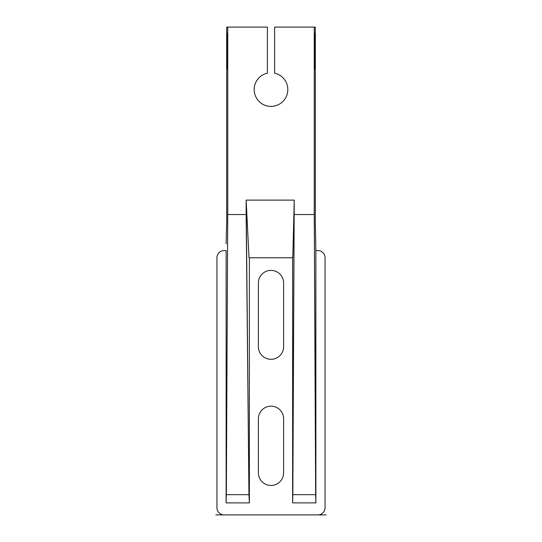<?xml version="1.0" encoding="UTF-8"?>
<svg xmlns="http://www.w3.org/2000/svg" width="542" height="542" viewBox="0 0 542 542"><rect width="100%" height="100%" fill="white"/><g stroke="black" fill="none" stroke-linecap="round" stroke-linejoin="round"><path stroke-width="0.81" d="M224.144 514.9L317.856 514.9A7.209 7.209 0 0 0 325.065 507.691L325.065 257.782A7.209 7.209 0 0 0 317.856 250.573L315.871 250.573L315.871 502.888L292.626 502.888L292.626 257.782L292.626 502.888L315.871 502.888L315.871 250.573L317.856 250.573A7.209 7.209 0 0 1 325.065 257.782L325.065 507.691A7.209 7.209 0 0 1 317.856 514.9L224.144 514.9A7.209 7.209 0 0 1 216.935 507.691L216.935 257.782L216.935 507.691A7.209 7.209 0 0 0 224.144 514.9M249.374 257.782L249.374 502.888L226.129 502.888L226.129 250.573L224.144 250.573A7.209 7.209 0 0 0 216.935 257.782A7.209 7.209 0 0 1 224.144 250.573L226.129 250.573L226.129 502.888L249.374 502.888L248.947 494.663L226.346 494.663L226.129 502.888L226.346 494.663L248.947 494.663L249.374 502.888L249.374 257.782M258.385 418.783A12.615 12.615 0 0 1 271 406.168A12.615 12.615 0 0 1 283.615 418.783L283.615 472.848A12.615 12.615 0 0 1 271 485.463A12.615 12.615 0 0 1 258.385 472.848L258.385 418.783A12.615 12.615 0 0 1 271 406.168A12.615 12.615 0 0 1 283.615 418.783L283.615 472.848A12.615 12.615 0 0 1 271 485.463A12.615 12.615 0 0 1 258.385 472.848L258.385 418.783M258.385 346.69L258.385 283.012A12.615 12.615 0 0 1 271 270.397A12.615 12.615 0 0 1 283.615 283.012L283.615 346.69A12.615 12.615 0 0 1 271 359.305A12.615 12.615 0 0 1 258.385 346.69L258.385 283.012A12.615 12.615 0 0 1 271 270.397A12.615 12.615 0 0 1 283.615 283.012L283.615 346.69A12.615 12.615 0 0 1 271 359.305A12.615 12.615 0 0 1 258.385 346.69M315.871 250.573L315.322 221.969L315.322 27.1L314.252 27.1L314.252 214.53L315.871 502.888L315.654 494.663L292.843 494.663L292.626 502.888L294.238 200.113L292.802 257.782L294.238 200.113L246.143 200.113L249.022 257.782L292.802 257.782L249.022 257.782L246.143 200.113L248.947 494.663L246.143 214.53L227.748 214.53L226.346 494.663L227.748 214.53L246.143 214.53L246.143 200.113L294.238 200.113L292.843 494.663L315.654 494.663L314.252 214.53L294.238 214.53L314.252 214.53L314.252 27.1L274.604 27.1L274.604 73.15A16.822 16.822 0 0 1 284.923 99.01A16.822 16.822 0 0 1 257.077 99.01A16.822 16.822 0 0 1 267.396 73.15L267.396 27.1L227.748 27.1L227.748 214.53L227.748 27.1L267.396 27.1L267.396 73.15A16.822 16.822 0 0 0 257.077 99.01A16.822 16.822 0 0 0 284.923 99.01A16.822 16.822 0 0 0 274.604 73.15L274.604 27.1L315.322 27.1L315.322 221.969L315.871 250.573M314.516 42.113L314.787 33.096L315.058 42.113L314.787 69.166L314.516 42.113L314.787 33.096L315.058 42.113L314.516 42.113L315.058 42.113L315.058 60.148L314.516 60.148L315.058 60.148L314.787 69.166L314.516 42.113M226.678 27.1L227.748 27.1L226.678 27.1L226.678 221.969L226.678 27.1M226.129 243.846L226.678 221.969L226.129 243.846M227.213 69.166L227.213 33.096L227.213 69.166M269.916 514.9L326.148 514.9M215.852 514.9L272.084 514.9"/></g></svg>
